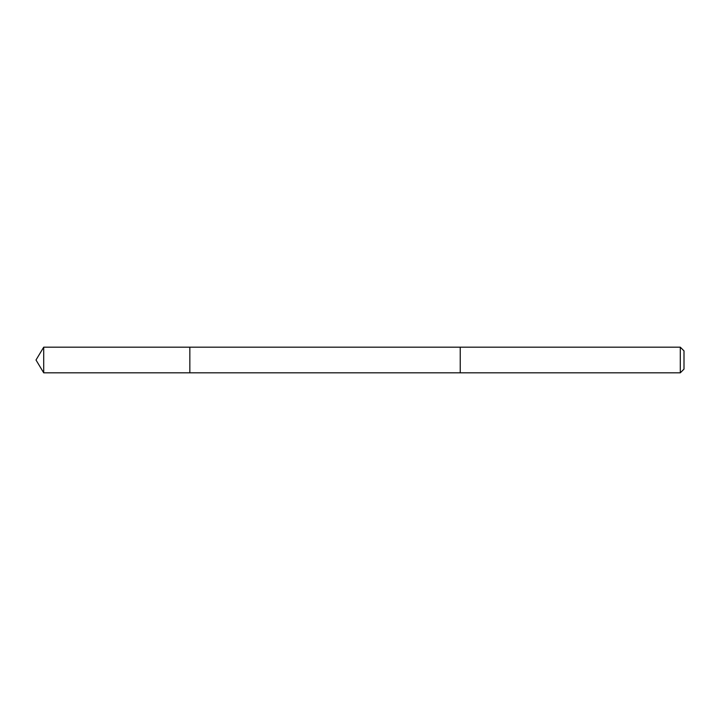 <?xml version="1.0" encoding="UTF-8"?>
<svg xmlns="http://www.w3.org/2000/svg" width="720" height="720" viewBox="0 0 720 720"><rect width="100%" height="100%" fill="white"/><g stroke="black" fill="none" stroke-linecap="round" stroke-linejoin="round"><path stroke-width="1.08" d="M189.846 372.816L189.846 347.184L43.704 347.184L43.704 372.816L189.846 372.816L189.846 347.184L460.233 347.184L460.233 372.816L43.704 372.816L36 360L43.704 372.816M460.233 371.259L460.233 372.816L680.301 372.816L680.301 347.184L460.233 347.184L460.233 371.259M680.301 347.184L684 350.883L684 369.117L680.301 372.816M36 360L43.704 347.184"/></g></svg>
